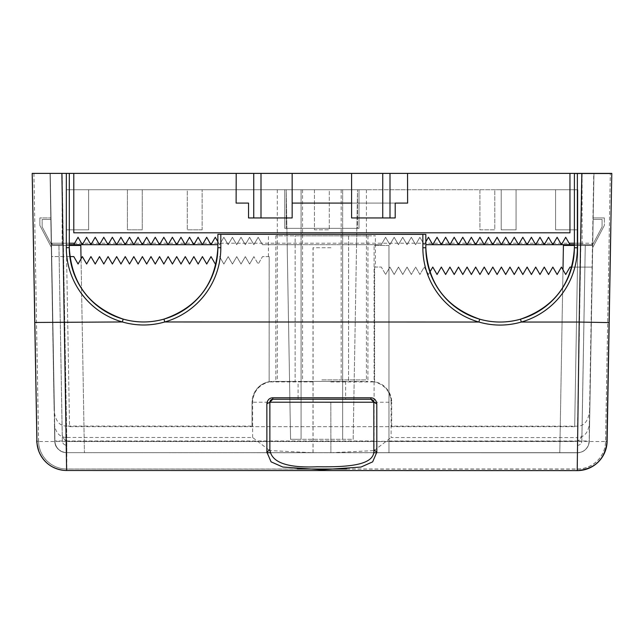 <?xml version="1.0" encoding="UTF-8"?>
<svg xmlns="http://www.w3.org/2000/svg" width="644" height="644" viewBox="0 0 644 644"><rect width="100%" height="100%" fill="white"/><g stroke="black" fill="none" stroke-linecap="round" stroke-linejoin="round"><path stroke-width="0.48" stroke-dasharray="3.22 2.42" d="M32.2 173.389L50.272 173.389L51.48 243.231L52.438 244.672L62.138 244.696L52.969 244.696A1.489 1.489 0 0 1 51.48 243.231L50.256 173.389L51.512 245.436L50.264 173.389L582.087 173.389L50.264 173.389L54.933 440.987A11.882 11.882 0 0 0 66.815 452.668L577.41 452.668A11.882 11.882 0 0 0 589.292 440.987L592.705 245.436L589.292 440.987A11.882 11.882 0 0 1 577.41 452.668L66.815 452.668A11.882 11.882 0 0 1 54.933 440.987L51.52 245.436L58.95 245.436L62.243 434.225L58.95 245.436L51.52 245.436L54.933 440.987L51.52 245.436L80.806 245.436L84.428 452.668L81.047 258.864M610.303 173.389L582.087 173.389L593.961 173.389L589.292 440.987L592.705 245.436L585.275 245.436L581.983 434.225L585.275 245.436L592.705 245.436L593.961 173.389L592.746 243.231L593.961 173.389L62.146 173.389L62.138 243.231L62.146 173.389L66.815 440.987L54.933 440.987A11.882 11.882 0 0 0 66.815 452.668A11.882 11.882 0 0 1 54.933 440.987A11.882 11.882 0 0 0 66.815 452.668A11.882 11.882 0 0 1 54.933 440.987L51.52 245.436L54.933 440.987M292.159 173.389L292.159 203.093L395.207 203.093L351.584 203.093L351.584 173.389M73.786 173.389L73.786 232.806L569.956 232.806L569.956 173.389M569.135 243.231L565.69 237.266L561.407 244.696L557.116 237.266L552.826 244.696L548.535 237.266L544.252 244.696L539.962 237.266L535.671 244.696L531.389 237.266L527.098 244.696L522.807 237.266L518.517 244.696L514.234 237.266L509.943 244.696L505.653 237.266L501.37 244.696L497.079 237.266L492.789 244.696L488.498 237.266L484.216 244.696L479.925 237.266L475.634 244.696L471.344 237.266L467.061 244.696L462.77 237.266L458.48 244.696L454.197 237.266L449.906 244.696L445.616 237.266L441.325 244.696L437.043 237.266L432.752 244.696L428.461 237.266L424.179 244.696L419.888 237.266L415.597 244.696L411.307 237.266L407.024 244.696L402.733 237.266L398.443 244.696L394.16 237.266L389.87 244.696L385.579 237.266L381.288 244.696L262.446 244.696L381.288 244.696L385.579 237.266L389.87 244.696L394.16 237.266L398.443 244.696L402.733 237.266L407.024 244.696L411.307 237.266L415.597 244.696L419.888 237.266L424.179 244.696L428.461 237.266L432.752 244.696L437.043 237.266L441.325 244.696L445.616 237.266L449.906 244.696L454.197 237.266L458.48 244.696L462.77 237.266L467.061 244.696L471.344 237.266L475.634 244.696L479.925 237.266L484.216 244.696L488.498 237.266L492.789 244.696L497.079 237.266L501.37 244.696L505.653 237.266L509.943 244.696L514.234 237.266L518.517 244.696L522.807 237.266L527.098 244.696L531.389 237.266L535.671 244.696L539.962 237.266L544.252 244.696L548.535 237.266L552.826 244.696L557.116 237.266L561.407 244.696L565.69 237.266L569.98 244.696L577.861 244.696L569.98 244.696L577.861 244.696L569.98 244.696L565.69 237.266L561.407 244.696L557.116 237.266L552.826 244.696L548.535 237.266L544.252 244.696L539.962 237.266L535.671 244.696L531.389 237.266L527.098 244.696L522.807 237.266L518.517 244.696L514.234 237.266L509.943 244.696L505.653 237.266L501.37 244.696L497.079 237.266L492.789 244.696L488.498 237.266L484.216 244.696L479.925 237.266L475.634 244.696L471.344 237.266L467.061 244.696L462.77 237.266L458.48 244.696L454.197 237.266L449.906 244.696L445.616 237.266L441.325 244.696L437.043 237.266L432.752 244.696L428.461 237.266L424.179 244.696L419.888 237.266L415.597 244.696L411.307 237.266L407.024 244.696L402.733 237.266L398.443 244.696L394.16 237.266L389.87 244.696L385.579 237.266L381.288 244.696L385.579 237.266L389.87 244.696L394.16 237.266L398.443 244.696L402.733 237.266L407.024 244.696L411.307 237.266L415.597 244.696L419.888 237.266L424.179 244.696L425.837 241.814M258.163 237.266L262.446 244.696L258.163 237.266L253.873 244.696L258.163 237.266L262.446 244.696L258.163 237.266L253.873 244.696L249.582 237.266L253.873 244.696L258.163 237.266M245.3 244.696L249.582 237.266L245.3 244.696L241.009 237.266L245.3 244.696L249.582 237.266L253.873 244.696L249.582 237.266L245.3 244.696L241.009 237.266L236.718 244.696L241.009 237.266L245.3 244.696M232.428 237.266L236.718 244.696L232.428 237.266L228.145 244.696L232.428 237.266L236.718 244.696L241.009 237.266L236.718 244.696L232.428 237.266L228.145 244.696L223.854 237.266L228.145 244.696L232.428 237.266M217.857 241.733L219.564 244.696L223.854 237.266L219.564 244.696L215.281 237.266L210.991 244.696L206.7 237.266L202.409 244.696L198.127 237.266L193.836 244.696L189.545 237.266L185.263 244.696L180.972 237.266L176.681 244.696L172.391 237.266L168.108 244.696L163.818 237.266L159.527 244.696L155.236 237.266L150.954 244.696L146.663 237.266L142.372 244.696L138.09 237.266L133.799 244.696L129.508 237.266L125.218 244.696L120.935 237.266L116.645 244.696L112.354 237.266L108.071 244.696L103.781 237.266L99.49 244.696L95.199 237.266L90.917 244.696L86.626 237.266L82.335 244.696L78.053 237.266L73.762 244.696L66.356 244.696L73.762 244.696L66.356 244.696L73.762 244.696L78.053 237.266L82.335 244.696L86.626 237.266L90.917 244.696L95.199 237.266L99.49 244.696L103.781 237.266L108.071 244.696L112.354 237.266L116.645 244.696L120.935 237.266L125.218 244.696L129.508 237.266L133.799 244.696L138.09 237.266L142.372 244.696L146.663 237.266L150.954 244.696L155.236 237.266L159.527 244.696L163.818 237.266L168.108 244.696L172.391 237.266L176.681 244.696L180.972 237.266L185.263 244.696L189.545 237.266L193.836 244.696L198.127 237.266L202.409 244.696L206.7 237.266L210.991 244.696L215.281 237.266L219.564 244.696L223.854 237.266L228.145 244.696L223.854 237.266L219.564 244.696L215.281 237.266L210.991 244.696L206.7 237.266L202.409 244.696L198.127 237.266L193.836 244.696L189.545 237.266L185.263 244.696L180.972 237.266L176.681 244.696L172.391 237.266L168.108 244.696L163.818 237.266L159.527 244.696L155.236 237.266L150.954 244.696L146.663 237.266L142.372 244.696L138.09 237.266L133.799 244.696L129.508 237.266L125.218 244.696L120.935 237.266L116.645 244.696L112.354 237.266L108.071 244.696L103.781 237.266L99.49 244.696L95.199 237.266L90.917 244.696L86.626 237.266L82.335 244.696L78.053 237.266L74.607 243.231M591.804 244.672L593.14 243.899L602.076 226.865L593.14 243.899L591.804 244.672L582.087 244.696L582.087 243.231L592.746 243.231L591.788 244.672L593.14 243.899L591.788 244.672L592.746 243.231L591.788 244.672L592.746 243.231L593.961 173.51L610.319 173.51L605.577 441.398A28.223 28.223 90 0 1 577.354 469.13L66.759 469.017A28.223 28.223 90 0 1 38.543 441.277L33.931 173.389L62.138 173.389L66.815 441.301L577.41 441.301A29.713 0.515 -179 0 0 607.115 441.301A29.713 29.713 0 0 1 577.41 470.49L66.815 470.49L577.41 470.49A29.713 29.713 0 0 0 604.869 452.128M593.156 219.435L602.076 219.435L602.076 226.865L602.076 219.435L593.156 219.435L602.076 219.435L602.076 226.865L593.14 243.899L602.076 226.865L602.076 219.435L593.156 219.435M582.087 244.696L574.384 244.696L582.071 244.696L582.071 243.231L574.384 243.231M217.857 244.696L69.311 244.696M591.256 244.696A1.489 1.489 0 0 0 592.746 243.231A1.489 1.489 0 0 1 591.256 244.696L582.071 244.696M69.311 243.231L62.146 243.231L62.138 244.696L52.438 244.672L51.085 243.899L42.15 226.865L42.15 219.435L42.15 226.865L51.085 243.899L42.15 226.865L51.085 243.899L52.43 244.672L51.48 243.231L52.961 244.696L51.085 243.899L52.43 244.672L51.48 243.231L52.422 244.672M381.288 244.696L262.446 244.696L287.176 244.696L286.218 189.73L286.218 228.354L301.07 228.354L301.07 189.73L342.664 189.73L342.664 228.354L357.525 228.354L357.525 189.73L577.861 189.73L359.006 189.73L359.006 228.354L284.728 228.354L284.728 189.73L66.356 189.73L66.356 244.696L66.356 189.73L286.218 189.73L142.268 189.73L142.268 229.836L127.415 229.836L127.415 189.73L66.356 189.73L66.356 244.696L66.356 189.73L88.639 189.73L66.356 189.73L66.356 229.836L66.356 189.73L187.283 189.73L187.283 229.836L187.283 189.73L501.209 189.73L501.209 229.836L516.069 229.836L501.209 229.836L501.209 189.73L516.069 189.73L516.069 229.836L516.069 189.73L577.861 189.73L577.861 244.696L577.861 189.73L577.861 244.696L577.861 189.73L494.785 189.73L494.785 229.836L479.933 229.836L479.933 189.73L357.525 189.73L353.17 439.297L301.07 439.297L301.07 244.696L287.176 244.696L290.573 439.297L301.07 439.297L301.07 189.73L301.07 244.696L342.664 244.696L342.664 189.73L301.07 189.73L342.664 189.73L301.07 189.73L301.07 228.354L286.218 228.354L286.218 189.73L277.306 189.73L284.728 189.73L284.728 228.354L359.006 228.354L359.006 189.73L366.436 189.73L329.301 189.73L329.301 229.836L314.441 229.836L314.441 189.73L286.218 189.73L290.573 439.297L353.17 439.297L356.567 244.696L342.664 244.696L342.664 439.297L342.664 189.73L342.664 228.354L357.525 228.354L357.525 189.73L356.567 244.696L381.288 244.696M42.15 219.435L51.061 219.435L42.15 219.435L51.061 219.435L42.15 219.435L42.15 226.865L42.15 219.435M479.933 189.73L494.785 189.73L494.785 229.836L479.933 229.836L479.933 189.73M577.861 189.73L555.579 189.73L577.861 189.73L577.861 229.836L577.861 189.73M127.415 189.73L142.268 189.73L142.268 229.836L127.415 229.836L127.415 189.73M314.441 189.73L329.301 189.73L329.301 229.836L314.441 229.836L314.441 189.73M202.136 229.836L187.283 229.836L202.136 229.836L202.136 189.73L202.136 229.836M88.639 189.73L88.639 229.836L66.356 229.836L88.639 229.836L88.639 189.73M555.579 189.73L555.579 229.836L577.861 229.836L555.579 229.836L555.579 189.73M321.871 379.871L366.436 379.871L321.871 379.871M321.871 189.73L341.183 189.73L321.871 189.73M351.584 217.954L395.207 217.954M248.536 217.954L292.159 217.954M37.111 441.301A29.713 29.713 0 0 0 66.815 470.49A29.713 29.713 0 0 1 37.111 441.301A29.713 29.713 0 0 0 66.815 470.49A29.713 29.713 0 0 1 37.111 441.301L38.592 441.277A28.223 28.223 0 0 0 66.815 469.009L66.815 441.301A29.713 0.515 179 0 1 37.111 441.301L32.433 173.389L37.111 441.301M610.85 227.203L611.792 173.518L610.85 227.203M69.673 441.526A7.43 7.43 0 0 1 62.243 434.225A7.43 7.43 0 0 0 69.673 441.526L574.553 441.526A7.43 7.43 0 0 0 581.983 434.225A7.43 7.43 0 0 1 574.553 441.526L69.673 441.526M346.577 469.009L577.41 469.009L577.41 470.49L577.41 441.301L582.087 173.389L582.087 243.231L51.48 243.231L62.146 243.231L62.146 244.696M562.993 269.78L559.797 452.668L563.411 245.436L592.705 245.436L589.292 440.987A11.882 11.882 0 0 1 577.41 452.668A11.882 11.882 0 0 0 589.292 440.987A11.882 11.882 0 0 1 577.41 452.668L66.815 452.668L577.41 452.668A11.882 11.882 0 0 0 589.292 440.987L577.41 440.987L577.41 452.668M592.665 247.666L593.18 217.954L592.665 247.666L593.18 217.954L592.665 247.666L604.362 225.384L592.665 247.666L604.362 225.384L604.362 217.954L593.18 217.954L604.362 217.954L604.362 225.384L592.665 247.666M604.362 217.954L593.18 217.954L604.362 217.954L604.362 225.384L604.362 217.954M589.292 440.987L592.705 245.436L577.845 245.436L574.681 426.666L577.845 245.436L592.705 245.436L574.384 245.436M374.108 452.668L374.108 245.436L374.108 452.668M388.96 245.436L374.108 245.436L388.96 245.436L388.96 452.668L388.96 245.436M51.037 217.954L51.56 247.666L51.037 217.954L51.56 247.666L51.037 217.954L39.864 217.954L39.864 225.384L51.56 247.666L39.864 225.384L39.864 217.954L39.864 225.384L51.56 247.666L39.864 225.384L39.864 217.954L51.037 217.954M69.311 245.436L51.52 245.436L54.877 440.995A11.882 11.882 -90 0 0 66.759 452.676L66.332 437.461L252.617 437.501L269.651 450.534M574.681 426.666L69.544 426.666L66.38 245.436L69.544 426.666L574.681 426.666M66.38 245.436L51.512 245.436L58.934 245.436L62.315 440.866A4.46 4.46 -90 0 0 66.767 445.246A4.46 4.46 90 0 1 62.307 440.866L58.934 245.436L51.512 245.436L66.38 245.436M370.847 399.264L370.888 399.264A2.97 2.97 -90 0 1 373.858 402.234L373.85 449.617M298.1 399.248L345.635 399.256L298.1 399.248L298.1 381.417L345.643 381.433L298.1 381.417M275.817 381.417L367.925 381.433L275.817 381.417L275.849 235.833L367.957 235.849L275.849 235.833M367.957 235.849L367.925 381.433M295.137 235.833L375.38 235.857L295.137 235.833L295.113 381.417L295.145 235.833M425.845 234.376L217.865 234.336L217.865 247.707L220.836 247.707L220.844 234.336M348.581 235.849L348.557 381.433L348.589 235.849M217.865 247.707A74.277 74.277 -90 0 1 163.97 319.11A74.277 74.277 90 0 1 143.572 321.968L143.572 321.968M163.97 319.11L164.792 321.968C150.64 325.84 136.496 325.832 122.352 321.96L123.173 319.102M69.327 173.397L61.905 173.389L66.139 426.078C59.441 425.885 55.448 420.83 54.152 410.912L50.031 173.389L52.591 322.153L122.352 321.96A77.248 77.248 -90 0 1 66.34 247.674L69.311 247.674M574.384 247.779L574.408 173.502L593.969 173.51L592.697 245.493L585.267 245.493L581.814 440.979L585.267 245.493L592.697 245.493L589.236 441.116A11.882 11.882 -90 0 1 577.354 452.788L376.812 452.74L577.209 452.788L577.402 437.574L391.117 437.534L391.125 402.234L330.831 402.226L330.895 452.732L270.182 452.716L313 452.732L269.892 450.583M577.362 445.358A4.46 4.46 -90 0 0 581.814 440.979A4.46 4.46 90 0 1 577.354 445.358L577.354 445.358M577.475 470.611L577.354 470.611A29.713 29.713 90 0 0 577.475 470.611A29.713 29.713 90 0 1 577.354 470.611L577.354 469.13M66.759 469.017L66.759 470.498A29.713 29.713 90 0 1 37.062 441.301L32.441 173.389M391.673 426.151L391.681 402.234L391.673 426.151L577.571 426.191C584.221 426.038 588.222 420.983 589.558 411.025L589.341 424.138C588.085 432.849 584.108 437.332 577.402 437.574M54.877 440.995L54.732 440.995A11.882 11.882 95.8 0 0 66.614 452.676L266.898 452.716L66.614 452.676A11.882 11.882 95.8 0 1 54.732 440.995L51.512 256.578L73.794 256.586M577.354 452.788L376.812 452.74M373.536 452.74L270.182 452.716M266.898 452.716L66.759 452.676M330.831 402.226L330.895 452.732M330.823 452.732L373.818 450.623M330.855 247.731L313.032 247.723L313 381.908L269.144 381.9L269.176 256.626L262.486 256.626L258.18 264.056L253.897 256.626L258.196 264.056L262.486 256.626L269.176 256.626M268.419 256.626L268.427 235.833M269.16 256.626L269.136 381.747L272.831 381.417C260.852 381.94 253.921 388.871 252.021 402.21L252.037 426.119L66.139 426.078M295.113 381.417L272.831 381.417L295.113 381.417M370.88 381.433L370.855 381.433C382.842 381.981 389.773 388.92 391.665 402.234L391.681 402.234A20.801 20.801 90 0 0 374.599 381.771L370.855 381.433M374.599 381.771L374.623 267.051L375.38 267.051L375.38 235.857M374.623 267.051L381.312 267.051L385.611 274.481L381.312 267.051L375.38 267.051M374.631 267.051L374.607 381.916C384.959 384.911 390.465 391.681 391.125 402.234M330.823 381.908L374.607 381.916M252.617 437.501L252.625 402.21C253.293 391.649 258.799 384.879 269.144 381.9M313 452.724L313 381.908M374.067 450.575L391.117 437.534M571.824 267.091L592.102 267.099L570.012 267.091L565.706 274.521M557.149 274.521L561.439 267.091M548.567 274.513L552.858 267.091M539.994 274.513L544.285 267.091M531.413 274.513L535.703 267.083M522.823 274.513L527.13 267.083M514.25 274.505L518.549 267.083M505.685 274.505L509.976 267.083M497.112 274.505L501.402 267.075M488.53 274.505L492.821 267.075M479.957 274.505L484.248 267.075M471.376 274.497L475.666 267.075M462.803 274.497L467.093 267.067M454.221 274.481L458.512 267.067M445.64 274.481L449.939 267.067M437.067 274.481L441.365 267.067M402.766 274.481L398.467 267.059L394.176 274.481L389.886 267.051L385.595 274.481L389.902 267.051L394.184 274.481L398.475 267.059L402.766 274.481L407.056 267.059L411.339 274.489L415.63 267.059L419.92 274.489L424.211 267.059L428.493 274.489L432.784 267.067M411.339 274.489L407.04 267.059L402.75 274.481M419.92 274.489L415.621 267.059L411.331 274.489M428.493 274.489L424.195 267.059L419.904 274.489M429.91 272.018L428.477 274.489M500.09 322.04L500.098 322.04A74.277 74.277 90 0 0 520.497 319.191L521.318 322.048C507.166 325.912 493.022 325.912 478.886 322.04L479.7 319.183M577.571 426.191L579.206 322.056L591.095 322.274L593.728 173.51M330.936 247.731L313.113 247.723L313.065 452.732M249.614 264.048L253.905 256.626L249.606 264.048L245.316 256.626L249.606 264.048M241.041 264.048L245.332 256.626L241.025 264.048L236.742 256.618L241.025 264.048M232.468 264.048L236.751 256.618L232.452 264.048L228.161 256.618L232.452 264.048M223.887 264.048L228.177 256.618L223.871 264.048L219.588 256.618L223.871 264.048M215.313 264.048L216.456 262.044M206.732 264.04L211.023 256.618M198.159 264.04L202.449 256.61M189.578 264.04L193.868 256.61M181.004 264.04L185.295 256.61M172.431 264.032L176.714 256.61M163.834 264.032L168.14 256.61M155.268 264.016L159.567 256.602M146.687 264.016L150.986 256.602M138.114 264.016L142.413 256.602M129.533 264.016L133.831 256.602M120.959 264.008L125.258 256.594M112.386 264.008L116.677 256.594M103.813 264.016L108.103 256.594M95.24 264.016L99.53 256.594M86.658 264.016L90.949 256.586M78.085 264.016L82.376 256.586M65.624 452.635C56.109 450.567 55.102 443.869 55.36 444.593L54.812 442.154L54.394 424.042C55.625 432.728 59.61 437.204 66.332 437.461M69.842 256.586L51.496 256.578L54.152 410.912L52.591 322.153M269.136 381.747A20.801 20.801 90 0 0 252.037 402.21L252.037 426.119M582.071 173.51L582.071 243.231L592.746 243.231L593.961 173.51M52.961 244.696A1.489 1.489 0 0 1 51.48 243.231L50.256 173.389M297.351 469.009L66.815 469.009M577.41 469.009A28.223 28.223 0 0 0 605.626 441.277L610.303 173.51M607.067 441.301L605.626 441.277M33.915 173.389L38.592 441.277M374.108 440.987L66.815 440.987L66.815 452.668M388.96 440.987L577.41 440.987L582.079 173.389M348.557 322.008L478.886 322.04A77.248 77.248 -90 0 1 422.866 247.747L422.875 234.376M295.113 322L164.792 321.968A77.248 77.248 -90 0 0 220.836 247.707M422.866 247.747L425.837 247.747M66.34 247.674L66.356 173.397M36.909 441.301L38.543 441.277M66.759 470.498A29.713 29.713 90 0 1 37.062 441.301M605.577 441.398L607.067 441.43M589.341 424.138L589.236 441.116M589.558 411.025L591.095 322.274M589.091 441.116A11.882 11.882 95.8 0 1 577.209 452.788M313.008 402.218L252.625 402.21M577.378 173.51L577.362 247.779A77.248 77.248 -90 0 1 521.318 322.048L579.206 322.056L581.83 173.51M520.497 319.191A74.277 74.277 -90 0 0 574.392 247.779L577.362 247.779M373.85 449.601L373.858 402.234C372.2 399.481 371.21 398.491 370.888 399.264M277.306 189.73L277.306 379.871M366.436 189.73L366.436 379.871M302.559 189.73L302.559 379.871M341.183 189.73L341.183 379.871M345.643 381.433L345.635 399.256"/><path stroke-width="0.97" d="M73.786 173.389L569.956 173.389L569.956 232.806L73.786 232.806L73.786 173.389L33.915 173.389M608.926 322.588L579.197 322.056L577.201 470.611L66.614 470.498L577.201 470.611A29.713 29.713 -84.7 0 0 606.914 441.43L611.792 173.389L569.956 173.389M395.207 203.093L407.62 203.093L395.207 203.093L395.207 217.954L351.584 217.954L351.584 203.093L292.159 203.093L292.159 217.954L248.536 217.954L248.536 203.093L236.115 203.093L248.536 203.093M236.195 173.389L236.115 203.093M407.62 203.093L407.547 173.389M425.837 241.814L428.461 237.266L432.752 244.696L437.043 237.266L441.325 244.696L445.616 237.266L449.906 244.696L454.197 237.266L458.48 244.696L462.77 237.266L467.061 244.696L471.344 237.266L475.634 244.696L479.925 237.266L484.216 244.696L488.498 237.266L492.789 244.696L497.079 237.266L501.37 244.696L505.653 237.266L509.943 244.696L514.234 237.266L518.517 244.696L522.807 237.266L527.098 244.696L531.389 237.266L535.671 244.696L539.962 237.266L544.252 244.696L548.535 237.266L552.826 244.696L557.116 237.266L561.407 244.696L565.69 237.266L569.98 244.696L574.384 244.696L425.837 244.696L569.98 244.696L569.135 243.231L574.384 243.231M69.311 244.696L73.762 244.696L78.053 237.266L82.335 244.696L86.626 237.266L90.917 244.696L95.199 237.266L99.49 244.696L103.781 237.266L108.071 244.696L112.354 237.266L116.645 244.696L120.935 237.266L125.218 244.696L129.508 237.266L133.799 244.696L138.09 237.266L142.372 244.696L146.663 237.266L150.954 244.696L155.236 237.266L159.527 244.696L163.818 237.266L168.108 244.696L172.391 237.266L176.681 244.696L180.972 237.266L185.263 244.696L189.545 237.266L193.836 244.696L198.127 237.266L202.409 244.696L206.7 237.266L210.991 244.696L215.281 237.266L217.857 241.733M69.311 243.231L74.607 243.231L73.762 244.696L217.857 244.696M351.584 203.093L351.584 173.389M292.159 203.093L292.159 173.389M604.869 452.128A29.713 29.713 0 0 0 607.115 441.301L610.85 227.203L607.067 441.301M574.384 245.436L563.411 245.436L562.993 269.78M81.047 258.864L80.806 245.436L69.311 245.436M581.822 173.51L579.197 322.056L521.31 322.048A77.248 77.248 90 0 0 577.354 247.779L574.384 247.779L574.4 173.502L611.559 173.518M50.256 173.389L69.319 173.397L69.311 247.674L66.324 247.674A77.248 77.248 90 0 0 122.336 321.96C136.488 326.001 150.632 326.009 164.775 321.968L163.962 319.11C197.788 307.277 215.756 283.473 217.857 247.707A74.277 74.277 90 0 1 163.962 319.11A74.277 74.277 -90 0 1 123.157 319.102A74.277 74.277 90 0 1 69.302 247.674A74.277 74.277 -90 0 0 123.173 319.102L122.336 321.96L34.768 322.459L36.877 440.222C36.402 440.738 37.046 444.424 38.817 451.275C43.655 462.642 52.212 469.025 64.489 470.426M66.614 470.498L61.888 173.389L32.2 173.389L36.909 441.301A29.713 29.713 -84.7 0 0 66.614 470.498A29.713 29.713 -84.7 0 1 36.909 441.301M500.058 322.04A74.277 74.277 90 0 1 479.7 319.183A74.277 74.277 -90 0 0 520.489 319.191L521.31 322.048C507.15 326.081 493.006 326.081 478.87 322.04L164.775 321.968A77.248 77.248 90 0 0 220.82 247.707L220.828 234.336L425.829 234.376L425.837 247.747L425.829 234.376L425.837 247.747L422.858 247.747L422.858 234.376M373.85 449.601L373.818 402.234L370.847 399.264L272.847 399.24A2.97 2.97 -90 0 0 269.876 402.21L373.818 402.234L373.85 449.601C375.597 465.459 348.066 467.182 317.234 466.771C287.111 468.108 271.317 462.376 269.86 449.576L266.89 452.177L271.084 461.845L282.797 467.037L321.911 469.75L360.986 467.045L372.659 461.861L376.821 452.201L373.85 449.625M272.798 397.783C269.385 397.936 267.405 399.964 266.858 403.844L269.876 402.21L269.86 449.576L269.836 402.21L272.798 399.24L272.798 397.783L370.847 397.807L370.847 399.264M272.887 399.24L370.888 399.264L372.94 400.125L373.818 402.234L376.788 403.869C376.241 399.98 374.261 397.96 370.847 397.807M220.82 247.707L217.857 247.707L217.857 234.336L220.828 234.336M143.532 321.968A74.277 74.277 90 0 1 123.173 319.102C89.347 307.252 71.395 283.449 69.311 247.674L69.319 173.397L69.311 247.674M577.354 470.611C595.161 468.929 605.062 459.196 607.067 441.43A29.713 29.713 90 0 1 577.475 470.611A29.713 29.713 90 0 0 607.067 441.43L606.914 441.43M270.182 452.716L266.898 452.716M376.812 452.74L373.536 452.74M561.423 267.091L565.714 274.505L561.423 267.091L557.132 274.521L552.842 267.091L548.559 274.513L544.269 267.091L539.978 274.513L535.695 267.083L539.986 274.505M552.842 267.091L557.141 274.505M544.269 267.091L548.559 274.505M527.13 267.083L531.413 274.497L527.114 267.083L522.823 274.513L518.541 267.083L522.831 274.497M518.549 267.083L514.25 274.505L509.959 267.083L514.258 274.497M501.402 267.075L505.677 274.497L501.386 267.075L497.096 274.505L492.805 267.075L497.104 274.489M484.248 267.075L488.522 274.489L484.232 267.075L479.941 274.505L475.658 267.075L479.949 274.489M467.077 267.067L471.368 274.489L467.077 267.067L462.786 274.497L458.504 267.067L454.213 274.497L449.923 267.067L445.632 274.497L441.349 267.067L437.059 274.489L432.768 267.067L437.067 274.481M458.504 267.067L462.795 274.489M449.923 267.067L454.221 274.481M441.349 267.067L445.64 274.481M432.784 267.067L429.91 272.018M475.666 267.075L471.368 274.497M492.821 267.075L488.514 274.505M509.959 267.083L505.669 274.505M535.703 267.083L531.405 274.513M571.824 267.091L569.996 267.091L565.706 274.521M211.007 256.618L215.305 264.032L211.007 256.618L206.724 264.04L202.433 256.61L198.143 264.04L193.86 256.61L189.569 264.04L185.279 256.61L180.988 264.04L176.706 256.61L180.996 264.024M202.433 256.61L206.724 264.032M193.86 256.61L198.151 264.032M185.279 256.61L189.578 264.024M168.14 256.61L172.423 264.024L168.124 256.61L163.834 264.032L159.551 256.602L163.842 264.024M159.567 256.602L155.26 264.032L150.97 256.602L155.268 264.016M150.986 256.602L146.679 264.032L142.396 256.602L146.687 264.016M142.413 256.602L138.106 264.024L133.823 256.602L138.114 264.016M133.831 256.602L129.533 264.024L125.242 256.594L129.533 264.016M125.258 256.594L120.951 264.024L116.669 256.594L120.959 264.008M116.677 256.594L112.378 264.024L108.087 256.594L112.386 264.008M99.514 256.594L103.805 264.008L99.514 256.594L95.223 264.016L90.933 256.586L86.642 264.016L82.36 256.586L78.069 264.016L73.786 256.586L78.077 264M90.933 256.586L95.231 264.008M82.36 256.586L86.65 264M216.456 262.044L215.297 264.048M176.714 256.61L172.415 264.032M108.087 256.594L103.797 264.016M73.794 256.586L69.842 256.586M261.005 217.954L261.005 173.389M253.744 173.389L253.744 217.954M389.998 217.954L389.998 173.389M382.737 173.389L382.737 217.954M346.577 469.009L297.351 469.009M577.354 247.779L577.37 173.51M376.821 452.201L376.788 403.869M266.858 403.844L266.89 452.177M574.4 173.502L574.384 247.779A74.277 74.277 90 0 1 520.489 319.191C506.892 322.99 493.288 322.99 479.691 319.183A74.277 74.277 90 0 1 425.829 247.747A74.277 74.277 -90 0 0 479.7 319.183L478.87 322.04A77.248 77.248 90 0 1 422.858 247.747M66.34 173.397L66.324 247.674M272.847 399.24A2.97 2.97 -90 0 0 269.876 402.21M217.857 234.336L217.857 247.707M123.157 319.102C136.761 322.91 150.358 322.918 163.962 319.11M520.489 319.191C554.315 307.357 572.283 283.553 574.384 247.779M479.7 319.183C445.881 307.333 427.922 283.521 425.837 247.747M32.2 173.389L34.768 322.459"/></g></svg>
